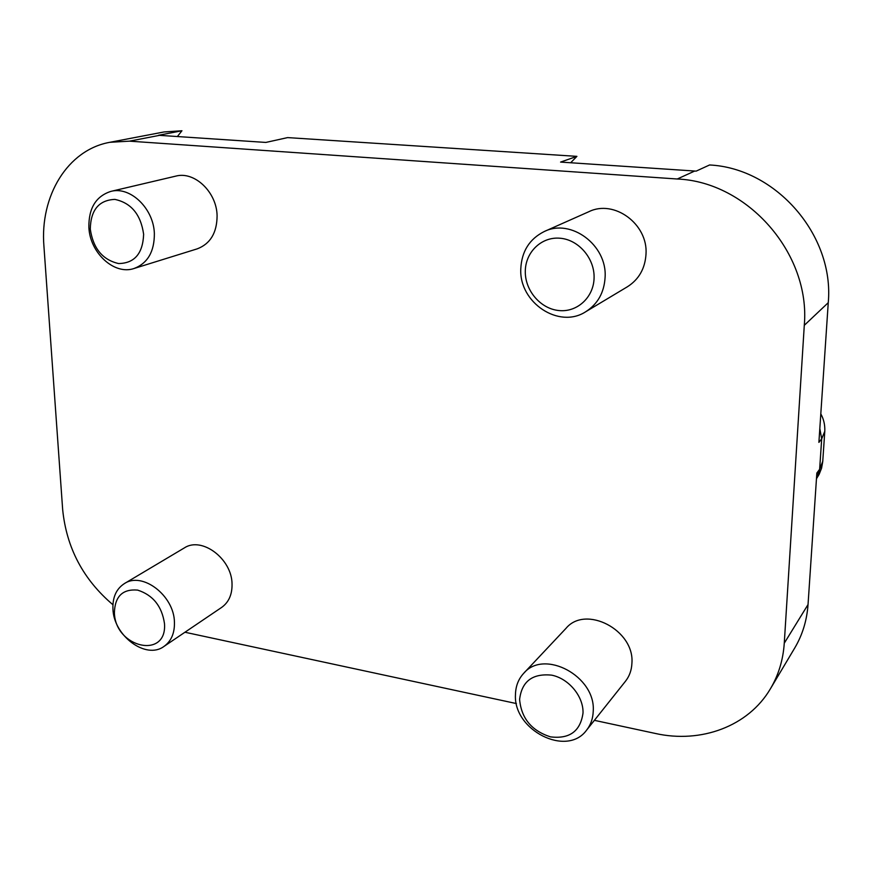 <?xml version="1.0" encoding="UTF-8"?>
<svg xmlns="http://www.w3.org/2000/svg" width="872" height="872" viewBox="0 0 872 872"><rect width="100%" height="100%" fill="white"/><g stroke="black" fill="none" stroke-linecap="round" stroke-linejoin="round"><path stroke-width="1.31" d="M822.721 461.713L821.555 468.242L819.135 474.335L816.465 478.75L819.636 469.3L816.846 473.038L808.039 604.547C806.894 620.483 802.447 634.98 794.697 648.049L770.456 688.717C748.361 726.441 700.881 743.696 655.417 733.472L594.399 720.337M516.398 703.562L184.94 632.244M770.456 688.717C778.522 675.102 783.132 659.93 784.266 643.209L804.289 325.321C810.709 253.61 747.598 181.812 677.272 179L694.722 171.032L560.587 162.083L576.904 156.361L570.669 162.759M694.722 171.032L696.139 171.13L709.579 164.971C775.971 168.187 834.515 235.342 828.258 302.682L818.895 442.387L821.697 438.856L824.792 431.269C825.065 424.937 823.735 419.138 820.814 413.895M576.904 156.361L287.607 137.602L265.851 142.43L158.508 135.28L181.954 130.756L177.376 136.533M677.272 179L129.448 141.155L109.883 142.3C67.504 149.81 39.72 196.156 43.938 246.362L62.664 509.597C66.501 547.834 83.254 579.542 112.924 604.732M124.413 583.575L184.232 547.976C201.672 536.149 231.985 558.778 232.039 584.055C232.225 594.508 228.769 602.279 221.695 607.381L163.98 646.424C171.272 641.182 174.749 633.072 174.433 622.085C174.062 595.532 142.321 571.367 124.413 583.575C116.303 588.84 112.488 597.32 112.946 609.005C113.622 635.841 146.06 659.919 163.98 646.424M586.616 730.115L625.507 681.206C629.486 676.127 631.622 670.121 631.917 663.2C634.685 630.074 585.57 604.623 566.026 628.32L523.647 673.38C518.371 679.135 515.646 686.22 515.461 694.646C513.172 730.126 566.909 757.594 586.616 730.115C590.769 724.817 592.971 718.506 593.233 711.192C595.903 676.236 543.986 648.626 523.647 673.38M134.103 268.478L197.236 248.847C210.337 243.833 216.965 232.813 217.095 215.776C216.768 192.134 194.489 170.912 175.752 176.133L110.82 191.404C95.931 196.255 88.617 208.212 88.879 227.287C89.838 252.891 114.363 275.421 134.103 268.478C147.673 263.268 154.42 251.637 154.366 233.598C153.723 208.561 130.244 185.965 110.82 191.404M544.302 231.505L588.818 211.722C614.073 199.11 648.158 224.071 646.01 254.123C645.084 268.554 638.893 279.432 627.437 286.746L585.701 311.751C597.767 304.045 604.242 292.491 605.114 277.111C607.174 245.054 570.888 218.196 544.302 231.505C529.457 238.95 521.62 251.43 520.78 268.968C519.069 302.562 558.908 329.256 585.701 311.751M109.883 142.3L164.045 131.955L181.954 130.756M114.396 612.809C115.246 647.874 167.359 659.701 164.481 623.524C161.909 606.193 152.96 595.053 137.613 590.093C122.614 588.829 114.875 596.404 114.396 612.809M519.603 699.464C521.303 718.277 531.582 730.747 550.45 736.862C569.569 739.205 580.425 731.259 583.019 713.024C583.586 696.401 568.729 678.503 551.638 675.146C532.454 673.249 521.783 681.359 519.603 699.464M143.629 234.263C140.817 214.534 131.225 202.914 114.864 199.394C98.896 200.113 90.699 210.01 90.285 229.085C93.119 248.367 102.558 259.856 118.603 263.551C134.55 263.279 142.888 253.523 143.629 234.263M594.083 277.972C594.737 258.439 578.616 239.658 560.075 238.23C541.534 236.497 525.402 252.139 525.293 271.29C524.933 290.43 540.411 308.677 558.679 310.519C576.926 312.645 593.701 297.526 594.083 277.972M808.039 604.547L784.266 643.209M804.289 325.321L828.258 302.682M824.77 431.651L822.754 461.31L819.636 469.3L821.697 438.856L819.822 428.599M159.554 135.345L129.448 141.155"/></g></svg>
